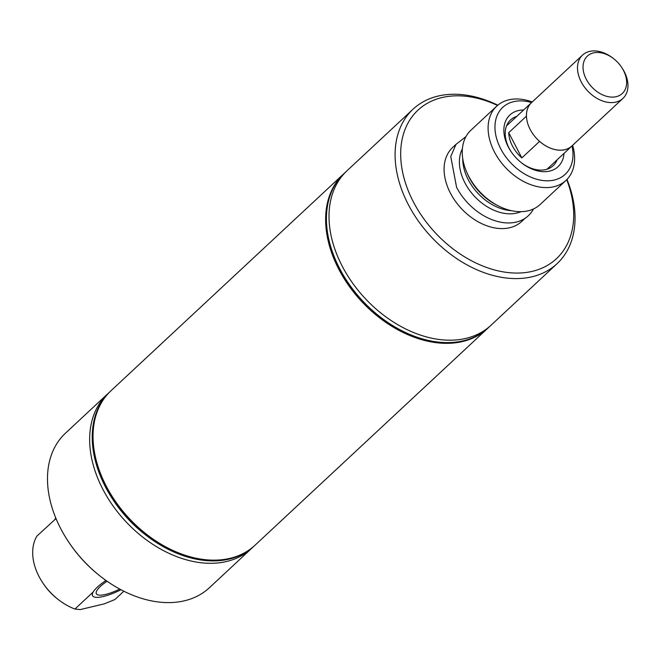 <?xml version="1.0" encoding="UTF-8"?>
<svg xmlns="http://www.w3.org/2000/svg" width="661" height="661" viewBox="0 0 661 661"><rect width="100%" height="100%" fill="white"/><g stroke="black" fill="none" stroke-linecap="round" stroke-linejoin="round"><path stroke-width="0.99" d="M572.608 145.321A29.646 20.706 -133 0 1 571.905 146.023A29.646 20.706 -133 0 1 564.891 149.7A29.646 20.706 -133 0 1 539.566 141.396L521.851 157.913A29.646 20.706 -133 0 1 508.722 132.679L526.437 116.162A29.646 20.706 -133 0 1 531.469 102.645A29.646 20.706 -133 0 1 532.221 101.992M621.39 66.959A25.589 17.872 -133 0 1 616.234 96.68A25.589 17.872 -133 0 1 586.249 79.213A25.589 17.872 -133 0 1 593.446 52.897A25.589 17.872 -133 0 1 613.813 58.829A25.589 17.872 -133 0 1 621.39 66.959L621.885 67.695A29.613 20.689 -133 0 1 622.926 98.415L571.881 145.998A29.613 20.689 -133 0 1 564.874 149.667A29.613 20.689 -133 0 1 539.541 141.338A29.613 20.689 -133 0 1 526.47 116.22L526.437 116.162M521.851 157.913L508.722 132.679M526.47 116.22A29.613 20.689 -133 0 1 531.494 102.67L506.549 125.879M622.926 98.415A29.613 20.689 -133 0 1 615.92 102.091A29.613 20.689 -133 0 1 584.076 86.541A29.613 20.689 -133 0 1 582.539 55.086A29.613 20.689 -133 0 1 589.538 51.418A29.613 20.689 -133 0 1 613.111 58.275L613.813 58.829M566.981 179.42A105.595 73.759 -133 0 1 557.074 263.673L490.991 325.27A105.595 73.759 -133 0 1 342.282 266.292A105.595 73.759 -133 0 1 346.984 170.778L413.067 109.181A105.595 73.759 -133 0 1 497.807 105.206M557.074 263.673A105.595 73.759 -133 0 1 408.366 204.695A105.595 73.759 -133 0 1 413.067 109.181M511.374 152.038A31.274 21.846 -133 0 1 509.127 148.238A31.274 21.846 -133 0 1 510.523 119.947A31.274 21.846 -133 0 1 516.712 116.402M488.124 327.939A105.595 73.759 -133 0 1 487.843 328.203A105.595 73.759 -133 0 1 339.134 269.217A105.595 73.759 -133 0 1 343.844 173.711A105.595 73.759 -133 0 1 344.125 173.446M489.677 326.451A105.595 73.759 -133 0 1 488.413 327.674A105.595 73.759 -133 0 1 339.704 268.688A105.595 73.759 -133 0 1 344.406 173.182A105.595 73.759 -133 0 1 345.72 172M557.14 159.78A31.274 21.846 -133 0 1 553.166 165.704A31.274 21.846 -133 0 1 521.223 162.606M564.007 153.377A35.339 24.68 -133 0 1 521.579 162.887A35.339 24.68 -133 0 1 511.11 151.658A35.339 24.68 -133 0 1 508.301 146.957A35.339 24.68 -133 0 1 523.578 109.999M572.013 145.916A45.783 31.976 -133 0 1 548.68 180.784A45.783 31.976 -133 0 1 500.716 148.766A45.783 31.976 -133 0 1 531.576 102.546M572.624 145.304A50.765 35.463 -133 0 1 565.973 180.42A50.765 35.463 -133 0 1 494.486 152.063A50.765 35.463 -133 0 1 496.742 106.14A50.765 35.463 -133 0 1 532.237 101.976M565.973 180.42L540.12 204.513A50.765 35.463 -133 0 1 497.667 205.546A50.765 35.463 -133 0 1 468.632 176.156A50.765 35.463 -133 0 1 466.881 172.521A50.765 35.463 -133 0 1 470.888 130.242L496.742 106.14M533.477 208.967A50.938 35.578 -133 0 1 503.715 222.666A50.938 35.578 -133 0 1 456.577 187.311L450.769 156.541L455.991 144.387L465.98 136.554M525.082 218.304L521.694 221.46A50.6 35.347 -133 0 1 450.447 193.194A50.6 35.347 -133 0 1 452.694 147.428L456.082 144.272M566.733 179.676A101.538 70.925 -133 0 1 526.933 272.365A101.538 70.925 -133 0 1 413.447 202.01A101.538 70.925 -133 0 1 414.373 113.882A101.538 70.925 -133 0 1 497.535 105.438M119.765 589.091A25.449 6.717 -27.5 0 1 105.603 594.413A25.449 6.717 -27.5 0 1 96.349 593.743A25.449 6.717 -27.5 0 1 107.065 581.226M120.988 589.744A29.72 7.841 -27.5 0 1 103.372 596.495A29.72 7.841 -27.5 0 1 92.565 595.71A29.72 7.841 -27.5 0 1 106.008 580.474M54.946 519.282A29.72 7.841 -27.5 0 1 55.764 517.951M92.565 595.71L92.54 595.652A29.72 7.841 -27.5 0 1 93.052 592.14L74.924 609.037L80.229 609.582L104.413 603.823L114.94 599.502L123.838 591.215M105.752 580.3L104.719 581.259A29.72 7.841 -27.5 0 1 105.95 580.432M74.924 609.037A50.765 35.463 -133 0 1 58.143 599.453A50.765 35.463 -133 0 1 43.097 583.316A50.765 35.463 -133 0 1 36.933 536.063L56.02 518.579M58.143 599.453L57.276 598.775A45.783 31.976 -133 0 1 43.709 584.225L43.097 583.316M252.899 547.151A105.595 73.759 -133 0 1 251.634 548.374L209.463 587.679A105.595 73.759 -133 0 1 184.493 600.783A105.595 73.759 -133 0 1 100.439 576.318L99.737 575.764A101.538 70.925 -133 0 1 69.653 543.482L69.149 542.739A105.595 73.759 -133 0 1 65.464 433.195L107.627 393.89A105.595 73.759 -133 0 1 108.933 392.708M251.634 548.374A105.595 73.759 -133 0 1 226.665 561.478A105.595 73.759 -133 0 1 113.114 506.029A105.595 73.759 -133 0 1 107.627 393.89M100.439 576.318A105.595 73.759 -133 0 1 69.149 542.739M145.99 533.857L145.907 533.799A105.149 73.445 -133 0 1 114.75 500.369L114.692 500.286A105.595 73.759 47 0 0 145.99 533.857A105.595 73.759 47 0 0 230.036 558.33A105.595 73.759 47 0 0 255.014 545.226L487.611 328.418A105.595 73.759 47 0 0 487.727 328.31M254.89 545.333A105.595 73.759 -133 0 1 254.774 545.449A105.595 73.759 -133 0 1 229.805 558.545A105.595 73.759 -133 0 1 116.262 503.104A105.595 73.759 -133 0 1 110.775 390.957A105.595 73.759 -133 0 1 110.891 390.849M254.493 545.713A105.595 73.759 -133 0 1 254.204 545.978A105.595 73.759 -133 0 1 229.235 559.074A105.595 73.759 -133 0 1 145.189 534.609A105.595 73.759 -133 0 1 113.89 501.038A105.595 73.759 -133 0 1 110.205 391.486A105.595 73.759 -133 0 1 110.486 391.221M145.189 534.609L144.338 533.939A100.679 70.322 -133 0 1 114.502 501.93L113.89 501.038M343.72 173.818A105.595 73.759 47 0 0 343.604 173.926L111.007 390.734A105.595 73.759 47 0 0 114.692 500.286M343.604 173.926A105.595 73.759 47 0 0 349.099 286.073A105.595 73.759 47 0 0 462.642 341.522A105.595 73.759 47 0 0 487.611 328.418M497.667 205.546L495.684 204.497A45.997 32.133 -133 0 1 469.376 177.867A45.997 32.133 -133 0 1 467.79 174.57L466.881 172.521M511.374 210.677A44.237 30.902 -133 0 1 509.226 210.487A44.237 30.902 -133 0 1 468.285 179.775A44.237 30.902 -133 0 1 462.725 158.483M520.967 211.685A44.237 30.902 -133 0 1 505.888 213.586A44.237 30.902 -133 0 1 464.947 182.882A44.237 30.902 -133 0 1 462.386 148.849M571.905 146.023L546.978 169.257M582.539 55.086L531.494 102.67M488.413 327.674L487.843 328.203M344.406 173.182L343.844 173.711M110.775 390.957L110.205 391.486M254.774 545.449L254.204 545.978"/></g></svg>
